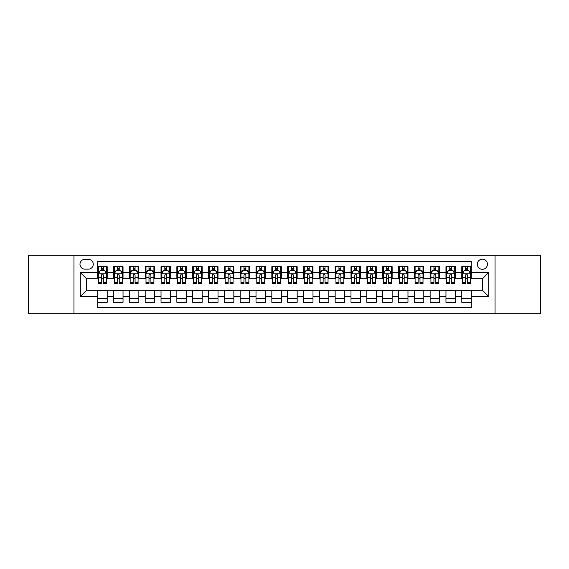 <?xml version="1.0" encoding="UTF-8"?>
<svg xmlns="http://www.w3.org/2000/svg" width="569" height="569" viewBox="0 0 569 569"><rect width="100%" height="100%" fill="white"/><g stroke="black" fill="none" stroke-linecap="round" stroke-linejoin="round"><path stroke-width="0.85" d="M482.377 259.172A5.064 5.064 0 0 0 477.313 264.236A5.064 5.064 0 0 0 482.377 269.301A5.064 5.064 0 0 0 487.441 264.236A5.064 5.064 0 0 0 482.377 259.172M495.037 313.782L540.55 313.782L540.55 255.218L495.037 255.218L495.037 313.782L73.963 313.782L73.963 255.218L28.45 255.218L28.45 313.782L73.963 313.782M471.296 266.69L461.793 266.69L461.793 272.473L455.463 272.473L455.463 278.803L461.793 278.803L461.793 272.473M455.463 272.473L455.463 266.69L445.968 266.69L445.968 272.473L439.631 272.473L439.631 278.803L445.968 278.803L445.968 272.473M439.631 272.473L439.631 266.69L430.136 266.69L430.136 272.473L423.805 272.473L423.805 278.803L430.136 278.803L430.136 272.473M423.805 272.473L423.805 266.69L414.303 266.69L414.303 272.473L407.973 272.473L407.973 278.803L414.303 278.803L414.303 272.473M407.973 272.473L407.973 266.69L398.478 266.69L398.478 272.473L392.141 272.473L392.141 278.803L398.478 278.803L398.478 272.473M392.141 272.473L392.141 266.69L382.645 266.69L382.645 272.473L376.315 272.473L376.315 278.803L382.645 278.803L382.645 272.473M376.315 272.473L376.315 266.69L366.813 266.69L366.813 272.473L360.483 272.473L360.483 278.803L366.813 278.803L366.813 272.473M360.483 272.473L360.483 266.69L350.988 266.69L350.988 272.473L344.65 272.473L344.65 278.803L350.988 278.803L350.988 272.473M344.65 272.473L344.65 266.69L335.155 266.69L335.155 272.473L328.825 272.473L328.825 278.803L335.155 278.803L335.155 272.473M328.825 272.473L328.825 266.69L319.323 266.69L319.323 272.473L312.993 272.473L312.993 278.803L319.323 278.803L319.323 272.473M312.993 272.473L312.993 266.69L303.497 266.69L303.497 272.473L297.167 272.473L297.167 278.803L303.497 278.803L303.497 272.473M297.167 272.473L297.167 266.69L287.665 266.69L287.665 272.473L281.335 272.473L281.335 278.803L287.665 278.803L287.665 272.473M281.335 272.473L281.335 266.69L271.833 266.69L271.833 272.473L265.503 272.473L265.503 278.803L271.833 278.803L271.833 272.473M265.503 272.473L265.503 266.69L256.007 266.69L256.007 272.473L249.677 272.473L249.677 278.803L256.007 278.803L256.007 272.473M249.677 272.473L249.677 266.69L240.175 266.69L240.175 272.473L233.845 272.473L233.845 278.803L240.175 278.803L240.175 272.473M233.845 272.473L233.845 266.69L224.35 266.69L224.35 272.473L218.012 272.473L218.012 278.803L224.35 278.803L224.35 272.473M218.012 272.473L218.012 266.69L208.517 266.69L208.517 272.473L202.187 272.473L202.187 278.803L208.517 278.803L208.517 272.473M202.187 272.473L202.187 266.69L192.685 266.69L192.685 272.473L186.355 272.473L186.355 278.803L192.685 278.803L192.685 272.473M186.355 272.473L186.355 266.69L176.859 266.69L176.859 272.473L170.522 272.473L170.522 278.803L176.859 278.803L176.859 272.473M170.522 272.473L170.522 266.69L161.027 266.69L161.027 272.473L154.697 272.473L154.697 278.803L161.027 278.803L161.027 272.473M154.697 272.473L154.697 266.69L145.195 266.69L145.195 272.473L138.864 272.473L138.864 278.803L145.195 278.803L145.195 272.473M138.864 272.473L138.864 266.69L129.369 266.69L129.369 272.473L123.032 272.473L123.032 278.803L129.369 278.803L129.369 272.473M123.032 272.473L123.032 266.69L113.537 266.69L113.537 278.803L107.207 278.803L107.207 266.69L97.704 266.69M97.704 302.31L107.207 302.31L107.207 290.197L113.537 290.197L113.537 302.31L123.032 302.31L123.032 290.197L129.369 290.197L129.369 296.527L123.032 296.527M129.369 296.527L129.369 302.31L138.864 302.31L138.864 290.197L145.195 290.197L145.195 296.527L138.864 296.527M145.195 296.527L145.195 302.31L154.697 302.31L154.697 290.197L161.027 290.197L161.027 296.527L154.697 296.527M161.027 296.527L161.027 302.31L170.522 302.31L170.522 290.197L176.859 290.197L176.859 296.527L170.522 296.527M176.859 296.527L176.859 302.31L186.355 302.31L186.355 290.197L192.685 290.197L192.685 296.527L186.355 296.527M192.685 296.527L192.685 302.31L202.187 302.31L202.187 290.197L208.517 290.197L208.517 296.527L202.187 296.527M208.517 296.527L208.517 302.31L218.012 302.31L218.012 290.197L224.35 290.197L224.35 296.527L218.012 296.527M224.35 296.527L224.35 302.31L233.845 302.31L233.845 290.197L240.175 290.197L240.175 296.527L233.845 296.527M240.175 296.527L240.175 302.31L249.677 302.31L249.677 290.197L256.007 290.197L256.007 296.527L249.677 296.527M256.007 296.527L256.007 302.31L265.503 302.31L265.503 290.197L271.833 290.197L271.833 296.527L265.503 296.527M271.833 296.527L271.833 302.31L281.335 302.31L281.335 290.197L287.665 290.197L287.665 296.527L281.335 296.527M287.665 296.527L287.665 302.31L297.167 302.31L297.167 290.197L303.497 290.197L303.497 296.527L297.167 296.527M303.497 296.527L303.497 302.31L312.993 302.31L312.993 290.197L319.323 290.197L319.323 296.527L312.993 296.527M319.323 296.527L319.323 302.31L328.825 302.31L328.825 290.197L335.155 290.197L335.155 296.527L328.825 296.527M335.155 296.527L335.155 302.31L344.65 302.31L344.65 290.197L350.988 290.197L350.988 296.527L344.65 296.527M350.988 296.527L350.988 302.31L360.483 302.31L360.483 290.197L366.813 290.197L366.813 296.527L360.483 296.527M366.813 296.527L366.813 302.31L376.315 302.31L376.315 290.197L382.645 290.197L382.645 296.527L376.315 296.527M382.645 296.527L382.645 302.31L392.141 302.31L392.141 290.197L398.478 290.197L398.478 296.527L392.141 296.527M398.478 296.527L398.478 302.31L407.973 302.31L407.973 290.197L414.303 290.197L414.303 296.527L407.973 296.527M414.303 296.527L414.303 302.31L423.805 302.31L423.805 290.197L430.136 290.197L430.136 296.527L423.805 296.527M430.136 296.527L430.136 302.31L439.631 302.31L439.631 290.197L445.968 290.197L445.968 296.527L439.631 296.527M445.968 296.527L445.968 302.31L455.463 302.31L455.463 290.197L461.793 290.197L461.793 296.527L455.463 296.527M84.881 269.144L88.366 269.144A4.908 4.908 0 0 0 93.273 264.236A4.908 4.908 0 0 0 88.366 259.329L84.881 259.329A4.908 4.908 0 0 0 79.98 264.236A4.908 4.908 0 0 0 84.881 269.144M495.037 255.218L73.963 255.218M471.296 272.473L471.296 261.391L97.704 261.391L97.704 278.803L86.623 278.803L86.623 290.197L97.704 290.197L97.704 307.609L471.296 307.609L471.296 290.197L482.377 290.197L482.377 278.803L471.296 278.803L471.296 272.473L488.707 272.473L488.707 296.527L471.296 296.527M97.704 296.527L80.293 296.527L80.293 272.473L97.704 272.473M461.793 296.527L461.793 302.31L471.296 302.31M97.704 270.652L98.501 270.652M101.502 270.652L103.402 270.652M106.41 270.652L107.207 270.652M97.704 278.646L98.501 278.646M101.502 278.646L103.402 278.646M106.41 278.646L107.207 278.646M97.704 290.354L107.207 290.354M97.704 298.348L107.207 298.348M113.537 278.646L114.326 278.646M117.335 278.646L119.234 278.646M122.243 278.646L123.032 278.646M113.537 270.652L114.326 270.652M117.335 270.652L119.234 270.652M122.243 270.652L123.032 270.652M113.537 290.354L123.032 290.354M113.537 298.348L123.032 298.348M129.369 290.354L138.864 290.354M129.369 298.348L138.864 298.348M129.369 270.652L130.159 270.652M133.167 270.652L135.066 270.652M138.075 270.652L138.864 270.652M129.369 278.646L130.159 278.646M133.167 278.646L135.066 278.646M138.075 278.646L138.864 278.646M145.195 290.354L154.697 290.354M145.195 298.348L154.697 298.348M145.195 270.652L145.991 270.652M148.993 270.652L150.892 270.652M153.9 270.652L154.697 270.652M145.195 278.646L145.991 278.646M148.993 278.646L150.892 278.646M153.9 278.646L154.697 278.646M161.027 290.354L170.522 290.354M161.027 298.348L170.522 298.348M161.027 270.652L161.816 270.652M164.825 270.652L166.724 270.652M169.733 270.652L170.522 270.652M161.027 278.646L161.816 278.646M164.825 278.646L166.724 278.646M169.733 278.646L170.522 278.646M176.859 290.354L186.355 290.354M176.859 298.348L186.355 298.348M176.859 270.652L177.649 270.652M180.657 270.652L182.557 270.652M185.565 270.652L186.355 270.652M176.859 278.646L177.649 278.646M180.657 278.646L182.557 278.646M185.565 278.646L186.355 278.646M192.685 290.354L202.187 290.354M192.685 298.348L202.187 298.348M192.685 270.652L193.474 270.652M196.483 270.652L198.382 270.652M201.39 270.652L202.187 270.652M192.685 278.646L193.474 278.646M196.483 278.646L198.382 278.646M201.39 278.646L202.187 278.646M208.517 290.354L218.012 290.354M208.517 298.348L218.012 298.348M208.517 270.652L209.307 270.652M212.315 270.652L214.214 270.652M217.223 270.652L218.012 270.652M208.517 278.646L209.307 278.646M212.315 278.646L214.214 278.646M217.223 278.646L218.012 278.646M224.35 290.354L233.845 290.354M224.35 298.348L233.845 298.348M224.35 270.652L225.139 270.652M228.148 270.652L230.047 270.652M233.055 270.652L233.845 270.652M224.35 278.646L225.139 278.646M228.148 278.646L230.047 278.646M233.055 278.646L233.845 278.646M240.175 290.354L249.677 290.354M240.175 298.348L249.677 298.348M240.175 270.652L240.964 270.652M243.973 270.652L245.872 270.652M248.881 270.652L249.677 270.652M240.175 278.646L240.964 278.646M243.973 278.646L245.872 278.646M248.881 278.646L249.677 278.646M256.007 290.354L265.503 290.354M256.007 298.348L265.503 298.348M256.007 270.652L256.797 270.652M259.805 270.652L261.704 270.652M264.713 270.652L265.503 270.652M256.007 278.646L256.797 278.646M259.805 278.646L261.704 278.646M264.713 278.646L265.503 278.646M271.833 290.354L281.335 290.354M271.833 298.348L281.335 298.348M271.833 270.652L272.629 270.652M275.638 270.652L277.537 270.652M280.545 270.652L281.335 270.652M271.833 278.646L272.629 278.646M275.638 278.646L277.537 278.646M280.545 278.646L281.335 278.646M287.665 290.354L297.167 290.354M287.665 298.348L297.167 298.348M287.665 270.652L288.455 270.652M291.463 270.652L293.362 270.652M296.371 270.652L297.167 270.652M287.665 278.646L288.455 278.646M291.463 278.646L293.362 278.646M296.371 278.646L297.167 278.646M303.497 290.354L312.993 290.354M303.497 298.348L312.993 298.348M303.497 270.652L304.287 270.652M307.296 270.652L309.195 270.652M312.203 270.652L312.993 270.652M303.497 278.646L304.287 278.646M307.296 278.646L309.195 278.646M312.203 278.646L312.993 278.646M319.323 290.354L328.825 290.354M319.323 298.348L328.825 298.348M319.323 270.652L320.119 270.652M323.128 270.652L325.027 270.652M328.036 270.652L328.825 270.652M319.323 278.646L320.119 278.646M323.128 278.646L325.027 278.646M328.036 278.646L328.825 278.646M335.155 290.354L344.65 290.354M335.155 298.348L344.65 298.348M335.155 270.652L335.945 270.652M338.953 270.652L340.852 270.652M343.861 270.652L344.65 270.652M335.155 278.646L335.945 278.646M338.953 278.646L340.852 278.646M343.861 278.646L344.65 278.646M350.988 290.354L360.483 290.354M350.988 298.348L360.483 298.348M350.988 270.652L351.777 270.652M354.786 270.652L356.685 270.652M359.693 270.652L360.483 270.652M350.988 278.646L351.777 278.646M354.786 278.646L356.685 278.646M359.693 278.646L360.483 278.646M366.813 290.354L376.315 290.354M366.813 298.348L376.315 298.348M366.813 270.652L367.61 270.652M370.618 270.652L372.517 270.652M375.526 270.652L376.315 270.652M366.813 278.646L367.61 278.646M370.618 278.646L372.517 278.646M375.526 278.646L376.315 278.646M382.645 290.354L392.141 290.354M382.645 298.348L392.141 298.348M382.645 270.652L383.435 270.652M386.443 270.652L388.343 270.652M391.351 270.652L392.141 270.652M382.645 278.646L383.435 278.646M386.443 278.646L388.343 278.646M391.351 278.646L392.141 278.646M398.478 290.354L407.973 290.354M398.478 298.348L407.973 298.348M398.478 270.652L399.267 270.652M402.276 270.652L404.175 270.652M407.184 270.652L407.973 270.652M398.478 278.646L399.267 278.646M402.276 278.646L404.175 278.646M407.184 278.646L407.973 278.646M414.303 290.354L423.805 290.354M414.303 298.348L423.805 298.348M414.303 270.652L415.1 270.652M418.108 270.652L420.007 270.652M423.009 270.652L423.805 270.652M414.303 278.646L415.1 278.646M418.108 278.646L420.007 278.646M423.009 278.646L423.805 278.646M430.136 290.354L439.631 290.354M430.136 298.348L439.631 298.348M430.136 270.652L430.925 270.652M433.934 270.652L435.833 270.652M438.841 270.652L439.631 270.652M430.136 278.646L430.925 278.646M433.934 278.646L435.833 278.646M438.841 278.646L439.631 278.646M445.968 290.354L455.463 290.354M445.968 298.348L455.463 298.348M445.968 270.652L446.757 270.652M449.766 270.652L451.665 270.652M454.674 270.652L455.463 270.652M445.968 278.646L446.757 278.646M449.766 278.646L451.665 278.646M454.674 278.646L455.463 278.646M461.793 290.354L471.296 290.354M461.793 298.348L471.296 298.348M461.793 270.652L462.59 270.652M465.598 270.652L467.498 270.652M470.499 270.652L471.296 270.652M461.793 278.646L462.59 278.646M465.598 278.646L467.498 278.646M470.499 278.646L471.296 278.646M86.623 278.803L80.293 272.473M86.623 290.197L80.293 296.527M488.707 272.473L482.377 278.803M488.707 296.527L482.377 290.197M103.402 268.746L101.502 268.746M106.41 282.26L103.402 282.26L103.402 283.547L106.41 283.547L106.41 273.895L104.831 270.73L100.08 270.73L98.501 273.895L98.501 283.547L101.502 283.547L101.502 282.26L98.501 282.26M98.501 273.895L98.501 266.69M106.41 273.895L106.41 266.69M101.502 270.73L101.502 266.69M103.402 266.69L103.402 270.73M103.402 282.26L103.402 275.083C102.776 273.86 102.143 273.86 101.502 275.083L101.502 282.26M119.234 268.746L117.335 268.746M122.243 282.26L119.234 282.26L119.234 283.547L122.243 283.547L122.243 273.895L120.656 270.73L115.912 270.73L114.326 273.895L114.326 283.547L117.335 283.547L117.335 282.26L114.326 282.26M114.326 273.895L114.326 266.69M122.243 273.895L122.243 266.69M117.335 270.73L117.335 266.69M119.234 266.69L119.234 270.73M119.234 282.26L119.234 275.083C118.601 273.86 117.968 273.86 117.335 275.083L117.335 282.26M135.066 268.746L133.167 268.746M138.075 282.26L135.066 282.26L135.066 283.547L138.075 283.547L138.075 273.895L136.489 270.73L131.738 270.73L130.159 273.895L130.159 283.547L133.167 283.547L133.167 282.26L130.159 282.26M130.159 273.895L130.159 266.69M138.075 273.895L138.075 266.69M133.167 270.73L133.167 266.69M135.066 266.69L135.066 270.73M135.066 282.26L135.066 275.083C134.433 273.86 133.8 273.86 133.167 275.083L133.167 282.26M150.892 268.746L148.993 268.746M153.9 282.26L150.892 282.26L150.892 283.547L153.9 283.547L153.9 273.895L152.321 270.73L147.57 270.73L145.991 273.895L145.991 283.547L148.993 283.547L148.993 282.26L145.991 282.26M145.991 273.895L145.991 266.69M153.9 273.895L153.9 266.69M148.993 270.73L148.993 266.69M150.892 266.69L150.892 270.73M150.892 282.26L150.892 275.083C150.266 273.86 149.633 273.86 148.993 275.083L148.993 282.26M166.724 268.746L164.825 268.746M169.733 282.26L166.724 282.26L166.724 283.547L169.733 283.547L169.733 273.895L168.147 270.73L163.403 270.73L161.816 273.895L161.816 283.547L164.825 283.547L164.825 282.26L161.816 282.26M161.816 273.895L161.816 266.69M169.733 273.895L169.733 266.69M164.825 270.73L164.825 266.69M166.724 266.69L166.724 270.73M166.724 282.26L166.724 275.083C166.091 273.86 165.458 273.86 164.825 275.083L164.825 282.26M182.557 268.746L180.657 268.746M185.565 282.26L182.557 282.26L182.557 283.547L185.565 283.547L185.565 273.895L183.979 270.73L179.228 270.73L177.649 273.895L177.649 283.547L180.657 283.547L180.657 282.26L177.649 282.26M177.649 273.895L177.649 266.69M185.565 273.895L185.565 266.69M180.657 270.73L180.657 266.69M182.557 266.69L182.557 270.73M182.557 282.26L182.557 275.083C181.924 273.86 181.291 273.86 180.657 275.083L180.657 282.26M198.382 268.746L196.483 268.746M201.39 282.26L198.382 282.26L198.382 283.547L201.39 283.547L201.39 273.895L199.811 270.73L195.06 270.73L193.474 273.895L193.474 283.547L196.483 283.547L196.483 282.26L193.474 282.26M193.474 273.895L193.474 266.69M201.39 273.895L201.39 266.69M196.483 270.73L196.483 266.69M198.382 266.69L198.382 270.73M198.382 282.26L198.382 275.083C197.756 273.86 197.116 273.86 196.483 275.083L196.483 282.26M214.214 268.746L212.315 268.746M217.223 282.26L214.214 282.26L214.214 283.547L217.223 283.547L217.223 273.895L215.637 270.73L210.893 270.73L209.307 273.895L209.307 283.547L212.315 283.547L212.315 282.26L209.307 282.26M209.307 273.895L209.307 266.69M217.223 273.895L217.223 266.69M212.315 270.73L212.315 266.69M214.214 266.69L214.214 270.73M214.214 282.26L214.214 275.083C213.581 273.86 212.948 273.86 212.315 275.083L212.315 282.26M230.047 268.746L228.148 268.746M233.055 282.26L230.047 282.26L230.047 283.547L233.055 283.547L233.055 273.895L231.469 270.73L226.718 270.73L225.139 273.895L225.139 283.547L228.148 283.547L228.148 282.26L225.139 282.26M225.139 273.895L225.139 266.69M233.055 273.895L233.055 266.69M228.148 270.73L228.148 266.69M230.047 266.69L230.047 270.73M230.047 282.26L230.047 275.083C229.414 273.86 228.781 273.86 228.148 275.083L228.148 282.26M245.872 268.746L243.973 268.746M248.881 282.26L245.872 282.26L245.872 283.547L248.881 283.547L248.881 273.895L247.302 270.73L242.55 270.73L240.964 273.895L240.964 283.547L243.973 283.547L243.973 282.26L240.964 282.26M240.964 273.895L240.964 266.69M248.881 273.895L248.881 266.69M243.973 270.73L243.973 266.69M245.872 266.69L245.872 270.73M245.872 282.26L245.872 275.083C245.239 273.86 244.606 273.86 243.973 275.083L243.973 282.26M261.704 268.746L259.805 268.746M264.713 282.26L261.704 282.26L261.704 283.547L264.713 283.547L264.713 273.895L263.127 270.73L258.383 270.73L256.797 273.895L256.797 283.547L259.805 283.547L259.805 282.26L256.797 282.26M256.797 273.895L256.797 266.69M264.713 273.895L264.713 266.69M259.805 270.73L259.805 266.69M261.704 266.69L261.704 270.73M261.704 282.26L261.704 275.083C261.071 273.86 260.438 273.86 259.805 275.083L259.805 282.26M277.537 268.746L275.638 268.746M280.545 282.26L277.537 282.26L277.537 283.547L280.545 283.547L280.545 273.895L278.959 270.73L274.208 270.73L272.629 273.895L272.629 283.547L275.638 283.547L275.638 282.26L272.629 282.26M272.629 273.895L272.629 266.69M280.545 273.895L280.545 266.69M275.638 270.73L275.638 266.69M277.537 266.69L277.537 270.73M277.537 282.26L277.537 275.083C276.904 273.86 276.271 273.86 275.638 275.083L275.638 282.26M293.362 268.746L291.463 268.746M296.371 282.26L293.362 282.26L293.362 283.547L296.371 283.547L296.371 273.895L294.792 270.73L290.041 270.73L288.455 273.895L288.455 283.547L291.463 283.547L291.463 282.26L288.455 282.26M288.455 273.895L288.455 266.69M296.371 273.895L296.371 266.69M291.463 270.73L291.463 266.69M293.362 266.69L293.362 270.73M293.362 282.26L293.362 275.083C292.729 273.86 292.096 273.86 291.463 275.083L291.463 282.26M309.195 268.746L307.296 268.746M312.203 282.26L309.195 282.26L309.195 283.547L312.203 283.547L312.203 273.895L310.617 270.73L305.873 270.73L304.287 273.895L304.287 283.547L307.296 283.547L307.296 282.26L304.287 282.26M304.287 273.895L304.287 266.69M312.203 273.895L312.203 266.69M307.296 270.73L307.296 266.69M309.195 266.69L309.195 270.73M309.195 282.26L309.195 275.083C308.562 273.86 307.929 273.86 307.296 275.083L307.296 282.26M325.027 268.746L323.128 268.746M328.036 282.26L325.027 282.26L325.027 283.547L328.036 283.547L328.036 273.895L326.45 270.73L321.698 270.73L320.119 273.895L320.119 283.547L323.128 283.547L323.128 282.26L320.119 282.26M320.119 273.895L320.119 266.69M328.036 273.895L328.036 266.69M323.128 270.73L323.128 266.69M325.027 266.69L325.027 270.73M325.027 282.26L325.027 275.083C324.394 273.86 323.761 273.86 323.128 275.083L323.128 282.26M340.852 268.746L338.953 268.746M343.861 282.26L340.852 282.26L340.852 283.547L343.861 283.547L343.861 273.895L342.282 270.73L337.531 270.73L335.945 273.895L335.945 283.547L338.953 283.547L338.953 282.26L335.945 282.26M335.945 273.895L335.945 266.69M343.861 273.895L343.861 266.69M338.953 270.73L338.953 266.69M340.852 266.69L340.852 270.73M340.852 282.26L340.852 275.083C340.219 273.86 339.586 273.86 338.953 275.083L338.953 282.26M356.685 268.746L354.786 268.746M359.693 282.26L356.685 282.26L356.685 283.547L359.693 283.547L359.693 273.895L358.107 270.73L353.363 270.73L351.777 273.895L351.777 283.547L354.786 283.547L354.786 282.26L351.777 282.26M351.777 273.895L351.777 266.69M359.693 273.895L359.693 266.69M354.786 270.73L354.786 266.69M356.685 266.69L356.685 270.73M356.685 282.26L356.685 275.083C356.052 273.86 355.419 273.86 354.786 275.083L354.786 282.26M372.517 268.746L370.618 268.746M375.526 282.26L372.517 282.26L372.517 283.547L375.526 283.547L375.526 273.895L373.94 270.73L369.189 270.73L367.61 273.895L367.61 283.547L370.618 283.547L370.618 282.26L367.61 282.26M367.61 273.895L367.61 266.69M375.526 273.895L375.526 266.69M370.618 270.73L370.618 266.69M372.517 266.69L372.517 270.73M372.517 282.26L372.517 275.083C371.884 273.86 371.251 273.86 370.618 275.083L370.618 282.26M388.343 268.746L386.443 268.746M391.351 282.26L388.343 282.26L388.343 283.547L391.351 283.547L391.351 273.895L389.772 270.73L385.021 270.73L383.435 273.895L383.435 283.547L386.443 283.547L386.443 282.26L383.435 282.26M383.435 273.895L383.435 266.69M391.351 273.895L391.351 266.69M386.443 270.73L386.443 266.69M388.343 266.69L388.343 270.73M388.343 282.26L388.343 275.083C387.709 273.86 387.076 273.86 386.443 275.083L386.443 282.26M404.175 268.746L402.276 268.746M407.184 282.26L404.175 282.26L404.175 283.547L407.184 283.547L407.184 273.895L405.597 270.73L400.853 270.73L399.267 273.895L399.267 283.547L402.276 283.547L402.276 282.26L399.267 282.26M399.267 273.895L399.267 266.69M407.184 273.895L407.184 266.69M402.276 270.73L402.276 266.69M404.175 266.69L404.175 270.73M404.175 282.26L404.175 275.083C403.542 273.86 402.909 273.86 402.276 275.083L402.276 282.26M420.007 268.746L418.108 268.746M423.009 282.26L420.007 282.26L420.007 283.547L423.009 283.547L423.009 273.895L421.43 270.73L416.679 270.73L415.1 273.895L415.1 283.547L418.108 283.547L418.108 282.26L415.1 282.26M415.1 273.895L415.1 266.69M423.009 273.895L423.009 266.69M418.108 270.73L418.108 266.69M420.007 266.69L420.007 270.73M420.007 282.26L420.007 275.083C419.374 273.86 418.741 273.86 418.108 275.083L418.108 282.26M435.833 268.746L433.934 268.746M438.841 282.26L435.833 282.26L435.833 283.547L438.841 283.547L438.841 273.895L437.262 270.73L432.511 270.73L430.925 273.895L430.925 283.547L433.934 283.547L433.934 282.26L430.925 282.26M430.925 273.895L430.925 266.69M438.841 273.895L438.841 266.69M433.934 270.73L433.934 266.69M435.833 266.69L435.833 270.73M435.833 282.26L435.833 275.083C435.2 273.86 434.567 273.86 433.934 275.083L433.934 282.26M451.665 268.746L449.766 268.746M454.674 282.26L451.665 282.26L451.665 283.547L454.674 283.547L454.674 273.895L453.088 270.73L448.344 270.73L446.757 273.895L446.757 283.547L449.766 283.547L449.766 282.26L446.757 282.26M446.757 273.895L446.757 266.69M454.674 273.895L454.674 266.69M449.766 270.73L449.766 266.69M451.665 266.69L451.665 270.73M451.665 282.26L451.665 275.083C451.032 273.86 450.399 273.86 449.766 275.083L449.766 282.26M467.498 268.746L465.598 268.746M470.499 282.26L467.498 282.26L467.498 283.547L470.499 283.547L470.499 273.895L468.92 270.73L464.169 270.73L462.59 273.895L462.59 283.547L465.598 283.547L465.598 282.26L462.59 282.26M462.59 273.895L462.59 266.69M470.499 273.895L470.499 266.69M465.598 270.73L465.598 266.69M467.498 266.69L467.498 270.73M467.498 282.26L467.498 275.083C466.865 273.86 466.231 273.86 465.598 275.083L465.598 282.26M113.537 296.527L107.207 296.527M113.537 272.473L107.207 272.473M106.375 273.817L98.537 273.817M98.501 271.598L99.646 271.598M105.265 271.598L106.41 271.598M101.502 277.565L98.501 277.565M106.41 277.565L103.402 277.565M103.402 269.756L101.502 269.756M122.2 273.817L114.369 273.817M114.326 271.598L115.479 271.598M121.097 271.598L122.243 271.598M117.335 277.565L114.326 277.565M122.243 277.565L119.234 277.565M119.234 269.756L117.335 269.756M138.032 273.817L130.194 273.817M130.159 271.598L131.304 271.598M136.923 271.598L138.075 271.598M133.167 277.565L130.159 277.565M138.075 277.565L135.066 277.565M135.066 269.756L133.167 269.756M153.865 273.817L146.027 273.817M145.991 271.598L147.136 271.598M152.755 271.598L153.9 271.598M148.993 277.565L145.991 277.565M153.9 277.565L150.892 277.565M150.892 269.756L148.993 269.756M169.69 273.817L161.859 273.817M161.816 271.598L162.962 271.598M168.588 271.598L169.733 271.598M164.825 277.565L161.816 277.565M169.733 277.565L166.724 277.565M166.724 269.756L164.825 269.756M185.522 273.817L177.684 273.817M177.649 271.598L178.794 271.598M184.413 271.598L185.565 271.598M180.657 277.565L177.649 277.565M185.565 277.565L182.557 277.565M182.557 269.756L180.657 269.756M201.355 273.817L193.517 273.817M193.474 271.598L194.626 271.598M200.245 271.598L201.39 271.598M196.483 277.565L193.474 277.565M201.39 277.565L198.382 277.565M198.382 269.756L196.483 269.756M217.18 273.817L209.349 273.817M209.307 271.598L210.452 271.598M216.078 271.598L217.223 271.598M212.315 277.565L209.307 277.565M217.223 277.565L214.214 277.565M214.214 269.756L212.315 269.756M233.013 273.817L225.175 273.817M225.139 271.598L226.284 271.598M231.903 271.598L233.055 271.598M228.148 277.565L225.139 277.565M233.055 277.565L230.047 277.565M230.047 269.756L228.148 269.756M248.845 273.817L241.007 273.817M240.964 271.598L242.117 271.598M247.735 271.598L248.881 271.598M243.973 277.565L240.964 277.565M248.881 277.565L245.872 277.565M245.872 269.756L243.973 269.756M264.67 273.817L256.839 273.817M256.797 271.598L257.942 271.598M263.568 271.598L264.713 271.598M259.805 277.565L256.797 277.565M264.713 277.565L261.704 277.565M261.704 269.756L259.805 269.756M280.503 273.817L272.665 273.817M272.629 271.598L273.774 271.598M279.393 271.598L280.545 271.598M275.638 277.565L272.629 277.565M280.545 277.565L277.537 277.565M277.537 269.756L275.638 269.756M296.335 273.817L288.497 273.817M288.455 271.598L289.607 271.598M295.226 271.598L296.371 271.598M291.463 277.565L288.455 277.565M296.371 277.565L293.362 277.565M293.362 269.756L291.463 269.756M312.161 273.817L304.33 273.817M304.287 271.598L305.432 271.598M311.058 271.598L312.203 271.598M307.296 277.565L304.287 277.565M312.203 277.565L309.195 277.565M309.195 269.756L307.296 269.756M327.993 273.817L320.155 273.817M320.119 271.598L321.265 271.598M326.883 271.598L328.036 271.598M323.128 277.565L320.119 277.565M328.036 277.565L325.027 277.565M325.027 269.756L323.128 269.756M343.825 273.817L335.987 273.817M335.945 271.598L337.097 271.598M342.716 271.598L343.861 271.598M338.953 277.565L335.945 277.565M343.861 277.565L340.852 277.565M340.852 269.756L338.953 269.756M359.651 273.817L351.82 273.817M351.777 271.598L352.922 271.598M358.548 271.598L359.693 271.598M354.786 277.565L351.777 277.565M359.693 277.565L356.685 277.565M356.685 269.756L354.786 269.756M375.483 273.817L367.645 273.817M367.61 271.598L368.755 271.598M374.374 271.598L375.526 271.598M370.618 277.565L367.61 277.565M375.526 277.565L372.517 277.565M372.517 269.756L370.618 269.756M391.316 273.817L383.478 273.817M383.435 271.598L384.587 271.598M390.206 271.598L391.351 271.598M386.443 277.565L383.435 277.565M391.351 277.565L388.343 277.565M388.343 269.756L386.443 269.756M407.141 273.817L399.31 273.817M399.267 271.598L400.412 271.598M406.038 271.598L407.184 271.598M402.276 277.565L399.267 277.565M407.184 277.565L404.175 277.565M404.175 269.756L402.276 269.756M422.973 273.817L415.135 273.817M415.1 271.598L416.245 271.598M421.864 271.598L423.009 271.598M418.108 277.565L415.1 277.565M423.009 277.565L420.007 277.565M420.007 269.756L418.108 269.756M438.806 273.817L430.968 273.817M430.925 271.598L432.077 271.598M437.696 271.598L438.841 271.598M433.934 277.565L430.925 277.565M438.841 277.565L435.833 277.565M435.833 269.756L433.934 269.756M454.631 273.817L446.8 273.817M446.757 271.598L447.903 271.598M453.521 271.598L454.674 271.598M449.766 277.565L446.757 277.565M454.674 277.565L451.665 277.565M451.665 269.756L449.766 269.756M470.463 273.817L462.625 273.817M462.59 271.598L463.735 271.598M469.354 271.598L470.499 271.598M465.598 277.565L462.59 277.565M470.499 277.565L467.498 277.565M467.498 269.756L465.598 269.756"/></g></svg>
